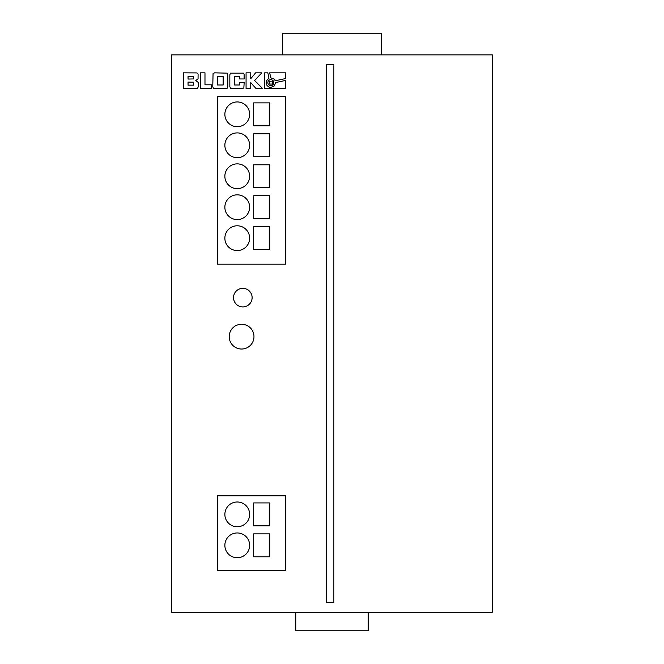 <?xml version="1.0" encoding="UTF-8"?>
<svg xmlns="http://www.w3.org/2000/svg" width="664" height="664" viewBox="0 0 664 664"><rect width="100%" height="100%" fill="white"/><g stroke="black" fill="none" stroke-linecap="round" stroke-linejoin="round"><path stroke-width="1" d="M267.874 82.635A2.971 2.971 0 0 0 270.846 85.598A2.971 2.971 0 0 0 273.817 82.635A2.971 2.971 0 0 0 270.846 79.663A2.971 2.971 0 0 0 267.874 82.635M233.537 297.63A9.288 9.288 0 0 0 242.825 306.917A9.288 9.288 0 0 0 252.112 297.63A9.288 9.288 0 0 0 242.825 288.342A9.288 9.288 0 0 0 233.537 297.63M229.204 336.648A12.384 12.384 0 0 0 241.588 349.032A12.384 12.384 0 0 0 253.972 336.648A12.384 12.384 0 0 0 241.588 324.256A12.384 12.384 0 0 0 229.204 336.648M224.864 545.343A12.384 12.384 0 0 0 237.247 557.727A12.384 12.384 0 0 0 249.639 545.343A12.384 12.384 0 0 0 237.247 532.951A12.384 12.384 0 0 0 224.864 545.343M224.864 514.376A12.384 12.384 0 0 0 237.247 526.76A12.384 12.384 0 0 0 249.639 514.376A12.384 12.384 0 0 0 237.247 501.992A12.384 12.384 0 0 0 224.864 514.376M224.864 145.292A12.384 12.384 0 0 0 237.247 157.675A12.384 12.384 0 0 0 249.639 145.292A12.384 12.384 0 0 0 237.247 132.9A12.384 12.384 0 0 0 224.864 145.292M224.864 176.25A12.384 12.384 0 0 0 237.247 188.634A12.384 12.384 0 0 0 249.639 176.25A12.384 12.384 0 0 0 237.247 163.867A12.384 12.384 0 0 0 224.864 176.25M224.864 207.218A12.384 12.384 0 0 0 237.247 219.601A12.384 12.384 0 0 0 249.639 207.218A12.384 12.384 0 0 0 237.247 194.834A12.384 12.384 0 0 0 224.864 207.218M224.864 238.177A12.384 12.384 0 0 0 237.247 250.569A12.384 12.384 0 0 0 249.639 238.177A12.384 12.384 0 0 0 237.247 225.793A12.384 12.384 0 0 0 224.864 238.177M224.864 114.324A12.384 12.384 0 0 0 237.247 126.708A12.384 12.384 0 0 0 249.639 114.324A12.384 12.384 0 0 0 237.247 101.941A12.384 12.384 0 0 0 224.864 114.324M326.422 602.314L333.859 602.314L333.859 64.781L326.422 64.781L326.422 602.314M204.977 72.832L200.304 72.832L200.304 88.636L211.542 88.636L211.542 84.809L204.977 84.809L204.977 72.832M273.958 78.983L275.261 80.759L285.703 78.535L285.703 72.832L269.7 72.832L270.763 77.829L273.958 78.983M198.055 78.75L198.096 74.119L196.984 72.915L183.372 72.832L183.372 88.636L197.598 88.304L198.295 86.669L198.179 82.353L195.789 80.568L198.055 78.75M227.827 86.669L227.827 74.8L227.138 73.165L214.605 72.832L213.061 73.571L212.762 86.669L213.434 88.304L225.968 88.636L227.163 88.279L227.827 86.669M239.472 78.958L244.161 78.958L244.086 74.119L243.456 73.165L230.508 73.165L229.835 74.8L229.835 86.669L230.508 88.304L242.26 88.636L243.846 87.897L244.161 82.494L239.472 82.494L239.472 84.992L234.508 84.992L234.508 76.476L239.472 76.476L239.472 78.958M250.751 88.636L250.751 82.626L256.08 88.636L262.695 88.636L254.594 80.527L261.782 72.832L255.632 72.832L250.751 78.692L250.751 72.832L246.07 72.832L246.07 88.636L250.751 88.636M266.405 80.8L268.97 78.211L267.824 72.832L264.662 72.832L264.662 88.636L285.694 88.636L285.703 80.41L275.651 82.552L274.415 85.839L270.854 87.432L269.011 87.075L267.036 85.556L266.09 83.274L266.405 80.8M217.435 495.8L285.553 495.8L285.553 570.733L217.435 570.733L217.435 495.8M171.611 54.871L171.611 612.225L492.389 612.225L492.389 54.871L171.611 54.871M285.553 96.363L285.553 264.189L217.435 264.189L217.435 96.363L285.553 96.363M381.543 54.871L381.543 33.2L282.457 33.2L282.457 54.871M368.229 612.225L368.229 630.8L295.771 630.8L295.771 612.225M269.767 533.881L253.665 533.881L253.665 556.797L269.767 556.797L269.767 533.881M269.767 502.922L253.665 502.922L253.665 525.83L269.767 525.83L269.767 502.922M269.767 102.87L253.665 102.87L253.665 125.778L269.767 125.778L269.767 102.87M269.767 226.723L253.665 226.723L253.665 249.639L269.767 249.639L269.767 226.723M269.767 133.829L253.665 133.829L253.665 156.745L269.767 156.745L269.767 133.829M269.767 164.797L253.665 164.797L253.665 187.713L269.767 187.713L269.767 164.797M269.767 195.755L253.665 195.755L253.665 218.672L269.767 218.672L269.767 195.755M217.435 84.992L223.129 84.992L223.129 76.476L217.435 76.476L217.435 84.992M269.418 84.062L272.273 84.062L272.273 81.207L269.418 81.207L269.418 84.062M193.431 82.195L188.045 82.095L188.045 85.141L193.622 85.141L193.431 82.195M193.498 76.327L188.045 76.327L188.045 79.057L193.34 78.933L193.498 76.327"/></g></svg>
